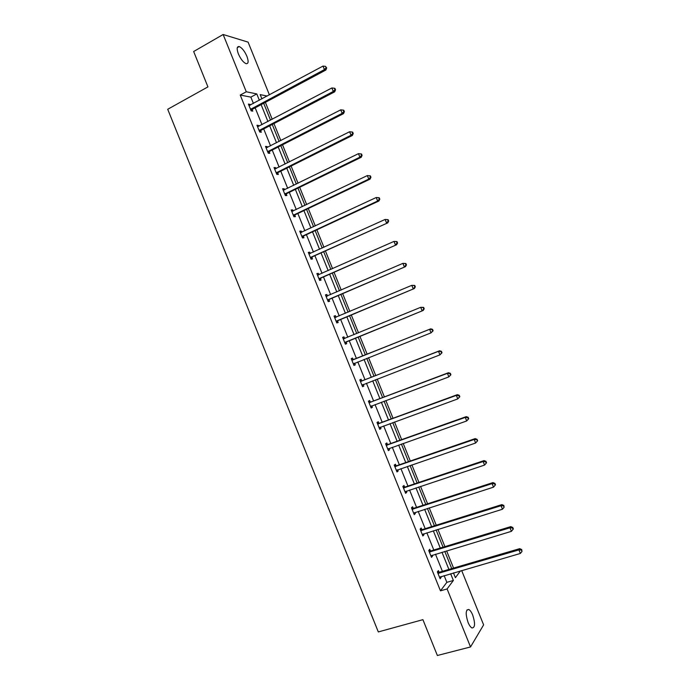 <?xml version="1.0" encoding="UTF-8"?>
<svg xmlns="http://www.w3.org/2000/svg" width="690" height="690" viewBox="0 0 690 690"><rect width="100%" height="100%" fill="white"/><g stroke="black" fill="none" stroke-linecap="round" stroke-linejoin="round"><path stroke-width="1.03" d="M468.053 622.389C465.388 613.91 465.629 609.606 468.786 609.486C470.157 610.227 471.46 612.082 472.693 615.049C475.375 623.475 475.125 627.779 471.951 627.952C470.589 627.21 469.286 625.356 468.053 622.389M238.386 53.941C236.541 48.783 236.817 46.325 239.214 46.558C242.009 47.826 244.571 51.069 246.899 56.287C248.754 61.436 248.469 63.894 246.063 63.661C243.285 62.411 240.732 59.167 238.386 53.941M461.67 570.552L483.621 624.864L470.528 646.953L437.365 655.5L422.91 619.663L378.31 631.928L167.713 109.27L207.932 86.888L193.657 51.517L223.137 34.5L248.089 42.125L269.411 94.866M453.563 568.06L446.62 550.879M444.903 546.627L437.934 529.368M436.244 525.202L429.24 507.875M427.593 503.795L420.555 486.381M418.942 482.388L411.878 464.905M410.3 460.998L403.202 443.437M401.666 439.625L394.533 421.987M393.024 418.252L385.865 400.536M384.399 396.897L377.206 379.103M375.765 375.541L368.546 357.679M367.149 354.203L359.904 336.297M358.507 332.83L351.296 314.976M349.856 311.432L342.68 293.664M341.214 290.041L334.072 272.369M332.571 268.66L325.473 251.082M323.938 247.287L316.874 229.805M315.304 225.923L308.283 208.535M306.679 204.576L299.693 187.283M298.054 183.238L291.102 166.031M289.438 161.909L282.521 144.797M280.821 140.588L273.947 123.57M272.214 119.284L265.374 102.362M430.396 550.827L429.775 549.3L428.723 550.516L431.491 557.365L432.535 556.131L432.173 555.234M413.198 508.254L412.586 506.736L411.473 507.805L414.233 514.645L415.337 513.55L414.914 512.489M396.026 465.724L395.405 464.206L394.231 465.129L397 471.96L398.156 471.02L397.664 469.786M378.862 423.237L378.249 421.719L377.016 422.496L379.776 429.327L380.992 428.524L380.432 427.127M361.715 380.794L361.103 379.276L359.818 379.905L362.569 386.728L363.846 386.072L363.233 384.546M342.654 337.41L343.974 336.867L342.628 337.358L345.38 344.172L346.716 343.663L346.104 342.137M343.974 336.867L344.586 338.385M325.551 295.07L326.862 294.501L325.464 294.854L328.207 301.659L329.604 301.288L328.992 299.771M326.862 294.501L327.457 295.984M308.464 252.773L309.767 252.186L308.309 252.385L311.061 259.19L312.51 258.966L311.897 257.448M309.767 252.186L310.302 253.497M291.396 210.519L292.689 209.898L291.171 209.958L293.923 216.755L295.423 216.677L294.811 215.159M292.689 209.898L293.155 211.045M274.353 168.308L275.629 167.661L274.059 167.575L276.794 174.363L278.363 174.432L277.751 172.914M275.629 167.661L276.017 168.636M257.318 126.132L258.586 125.459L256.956 125.235L259.69 132.023L261.312 132.221L260.708 130.712M258.586 125.459L258.905 126.261M253.411 103.457L250.849 97.126L240.241 95.056L440.462 590.83L446.853 582.334L444.153 575.65M442.411 571.329L435.502 554.234M433.794 549.999L426.851 532.827M425.178 528.678L418.209 511.428M416.57 507.366L409.575 490.038M407.963 486.07L400.933 468.665M399.363 464.775L392.308 447.301M390.773 443.498L383.675 425.946M382.174 422.228L375.058 404.599M373.592 400.968L366.433 383.261M365.01 379.724L357.825 361.94M356.428 358.481L349.226 340.662M347.838 337.212L340.653 319.436M339.23 315.908L332.088 298.227M330.631 294.613L323.524 277.035M322.032 273.335L314.968 255.843M313.441 252.066L306.412 234.669M304.851 230.805L297.856 213.495M296.269 209.553L289.308 192.338M287.687 188.318L280.77 171.198M279.114 167.084L272.231 150.058M270.54 145.866L263.701 128.927M261.967 124.657L255.171 107.812M248.805 105.061L250.065 104.38L248.409 104.078L251.151 110.857L252.799 111.133L252.186 109.624M250.065 104.38L250.358 105.096M251.928 108.977L252.1 109.408M265.831 147.212L267.108 146.556L265.503 146.401L268.246 153.189L269.833 153.318L269.229 151.809M267.108 146.556L267.461 147.444M282.874 189.405L284.159 188.775L282.615 188.767L285.358 195.555L286.893 195.546L286.281 194.028M284.159 188.775L284.582 189.836M299.934 231.642L301.228 231.038L299.736 231.167L302.487 237.964L303.962 237.817L303.35 236.299M301.228 231.038L301.72 232.263M317.003 273.921L318.314 273.335L316.882 273.611L319.634 280.416L321.057 280.123L320.436 278.605M318.314 273.335L318.875 274.732M334.098 316.236L335.418 315.684L334.046 316.098L336.798 322.911L338.16 322.471L337.548 320.954M335.418 315.684L336.03 317.202M353.151 359.585L352.538 358.067L351.219 358.628L353.97 365.45L355.281 364.863L354.669 363.337M370.288 402.011L369.668 400.493L368.417 401.192L371.168 408.023L372.419 407.29L371.824 405.815M387.444 444.481L386.823 442.954L385.624 443.808L388.384 450.639L389.574 449.768L389.048 448.457M404.607 486.985L403.995 485.467L402.848 486.459L405.616 493.298L406.746 492.281L406.289 491.133M421.797 529.541L421.176 528.014L420.098 529.152L422.858 536.001L423.936 534.836L423.539 533.862M439.004 572.131L438.383 570.604L437.356 571.889L440.125 578.746L441.143 577.435L440.815 576.624M470.528 646.953L447.094 588.941L453.365 580.454L450.656 573.761M440.462 590.83L447.094 588.941M240.241 95.056L246.278 91.779L223.137 34.5M453.477 572.942L455.4 577.694L460.411 570.915M267.22 96.039L260.199 94.616L261.924 98.886M263.692 103.258L270.523 120.163M272.257 124.459L279.122 141.459M280.83 145.668L287.73 162.762M289.403 166.885L296.346 184.075M297.977 188.12L304.963 205.396M306.558 209.355L313.579 226.734M315.149 230.607L322.204 248.072M323.739 251.867L330.838 269.428M332.339 273.137L339.471 290.792M340.938 294.423L348.105 312.165M349.537 315.71L356.747 333.555M358.145 337.013L365.381 354.91M366.778 358.377L373.997 376.231M375.429 379.785L382.614 397.569M384.089 401.209L391.239 418.908M392.748 422.634L399.864 440.263M401.408 444.075L408.497 461.627M410.076 465.526L417.131 483M418.744 486.985L425.773 504.381M427.421 508.461L434.424 525.78M436.106 529.946L443.066 547.179M444.791 551.431L451.726 568.595M259.345 100.266L256.784 93.918L246.278 91.779M448.905 569.423L441.98 552.285M440.263 548.033L433.311 530.817M431.63 526.651L424.635 509.358M422.996 505.287L415.975 487.908M414.362 483.923L407.316 466.475M405.737 462.576L398.656 445.05M397.112 441.238L390.005 423.634M388.496 419.908L381.354 402.236M379.888 398.596L372.712 380.837M371.28 377.292L364.07 359.456M362.673 355.988L355.454 338.117M354.056 334.659L346.854 316.839M345.423 313.295L338.264 295.57M336.798 291.948L329.673 274.318M328.173 270.609L321.083 253.066M319.556 249.28L312.51 231.831M310.94 227.959L303.928 210.605M302.332 206.655L295.363 189.396M293.724 185.36L286.79 168.188M285.125 164.065L278.225 146.996M276.526 142.796L269.669 125.813M267.936 121.526L261.113 104.638M453.632 573.312L454.037 572.778M250.849 97.126L256.784 93.918M446.853 582.334L453.365 580.454M353.953 365.389L355.281 364.863M362.509 386.59L363.846 386.072M371.082 407.799L372.419 407.29M379.647 429.016L380.992 428.524M388.22 450.242L389.574 449.768M396.802 471.486L398.156 471.02M405.384 492.729L406.746 492.281M413.974 513.99L415.337 513.55M422.565 535.259L423.936 534.836M431.155 556.545L432.535 556.131M439.754 577.832L441.143 577.435M251.082 108.83L252.738 109.115L325.878 70.018L324.429 69.595L250.53 109.339M326.103 67.784L326.68 67.956L325.533 66.378L326.103 67.784L324.429 69.595L323.006 66.085L249.021 105.596M252.738 109.115L251.169 110.866M325.878 70.018L326.68 67.956M325.533 66.378L323.006 66.085M259.63 129.996L261.26 130.203L334.702 91.822L333.287 91.468L259.078 130.505M334.961 89.648L335.521 89.795L334.961 88.398L334.391 88.251L334.961 89.648L333.287 91.468L331.864 87.966L257.568 126.753M261.26 130.203L259.664 131.954M334.702 91.822L335.521 89.795M334.391 88.251L331.864 87.966M268.186 151.17L269.781 151.308L343.534 113.634L342.145 113.358L267.634 151.671M343.818 111.53L344.37 111.642L343.81 110.245L343.249 110.133L343.818 111.53L342.145 113.358L340.731 109.848L266.116 147.919M269.781 151.308L268.186 153.033M343.534 113.634L344.37 111.642M343.249 110.133L340.731 109.848M276.742 172.353L278.312 172.422L352.374 135.456L351.02 135.257L276.181 172.845M352.685 133.42L353.228 133.506L352.659 132.101L352.116 132.023L352.685 133.42L351.02 135.257L349.597 131.747L274.672 169.093M278.312 172.422L276.699 174.13M352.374 135.456L353.228 133.506M352.116 132.023L349.597 131.747M285.306 193.554L286.842 193.545L361.215 157.294L359.887 157.173L284.746 194.037M361.551 155.328L359.887 157.173L358.464 153.654L361.517 153.974L360.982 153.922L361.551 155.328L362.086 155.379L361.517 153.974M283.228 190.285L358.464 153.654L360.982 153.922M286.842 193.545L285.229 195.236M361.215 157.294L362.086 155.379M293.871 214.754L295.38 214.676L370.064 179.141L368.762 179.089L293.302 215.237M370.427 177.244L368.762 179.089L367.339 175.579L370.375 175.864L369.857 175.838L370.427 177.244L370.944 177.261L370.375 175.864M291.784 211.485L367.339 175.579L369.857 175.838M295.38 214.676L293.759 216.35M291.775 211.459L292.25 211.442M370.064 179.141L370.944 177.261M302.436 235.971L303.919 235.825L378.913 200.997L377.646 201.023L301.875 236.446M379.31 199.168L377.646 201.023L376.223 197.504L379.241 197.754L378.741 197.763L379.31 199.168L379.811 199.16L379.241 197.754M300.357 232.685L376.223 197.504L378.741 197.763M303.919 235.825L302.289 237.481M300.305 232.582L301.073 232.565M378.913 200.997L379.811 199.16M311.009 257.197L387.771 222.861L310.44 257.663M388.194 221.102L386.529 222.965L385.106 219.446L388.116 219.662L387.625 219.696L388.194 221.102L388.686 221.059L388.116 219.662M308.922 253.903L385.106 219.446L387.625 219.696M312.458 256.973L310.828 258.612M308.844 253.713L309.836 253.704M387.771 222.861L388.686 221.059M319.591 278.432L396.629 244.734L319.013 278.898M397.078 243.053L395.422 244.924L393.999 241.405L396.991 241.578L396.509 241.647L397.078 243.053L397.561 242.984L396.991 241.578M317.495 275.137L393.999 241.405L396.509 241.647M321.014 278.139L319.366 279.761M317.383 274.853L318.599 274.853M396.629 244.734L397.561 242.984M328.173 299.676L405.496 266.625L327.595 300.133M405.97 265.012L404.314 266.892L402.891 263.364L405.875 263.502L405.401 263.597L405.97 265.012L406.445 264.908L405.875 263.502M326.077 296.372L402.891 263.364L405.401 263.597M329.561 299.313L327.914 300.918M325.93 296.01L327.379 296.019M405.496 266.625L406.445 264.908M336.755 320.936L414.362 288.524L336.177 321.385M414.871 286.98L413.215 288.869L411.792 285.341L414.759 285.436L414.302 285.574L414.871 286.98L415.328 286.85L414.759 285.436M334.659 317.624L411.792 285.341L414.302 285.574M338.117 320.505L336.461 322.083M334.478 317.176L336.159 317.202M414.362 288.524L415.328 286.85M345.345 342.206L423.229 310.44L344.767 342.645M423.772 308.956L422.116 310.854L420.693 307.326L423.643 307.386L423.203 307.55L423.772 308.956L424.212 308.792L423.643 307.386M343.249 338.885L420.693 307.326L423.203 307.55M346.682 341.697L345.017 343.258M343.034 338.35L344.966 338.385M423.229 310.44L424.212 308.792M433.104 330.76L432.535 329.346L432.104 329.544L432.673 330.95L433.104 330.76L431.026 332.856L353.358 363.923M432.673 330.95L431.026 332.856L429.603 329.328L430.689 328.845L353.875 359.499L351.589 359.533M351.84 360.154L429.603 329.328L432.104 329.544M354.927 363.087L353.573 364.449M432.535 329.346L430.689 328.845M442.005 352.728L441.436 351.322L441.014 351.546L441.583 352.952L442.005 352.728L439.944 354.867L361.957 385.201M441.583 352.952L439.944 354.867L438.512 351.331L439.565 350.779L362.44 380.716L360.146 380.733M360.43 381.432L438.512 351.331L441.014 351.546M363.311 384.468L362.129 385.65M441.436 351.322L439.565 350.779M450.906 374.713L450.337 373.299L449.932 373.557L450.501 374.972L450.906 374.713L448.862 376.887L370.556 406.496M450.501 374.972L448.862 376.887L447.43 373.35L448.457 372.721L371.013 401.942L368.71 401.934M369.029 402.727L447.43 373.35L449.932 373.557M371.72 405.849L370.703 406.85M450.337 373.299L448.457 372.721M459.816 396.707L459.247 395.292L458.85 395.586L459.419 396.991L459.816 396.707L457.781 398.915L379.155 427.8M459.419 396.991L457.781 398.915L456.349 395.387L457.341 394.671L379.595 423.177L377.283 423.151M377.637 424.022L456.349 395.387L458.85 395.586M380.138 427.231L379.267 428.076M459.247 395.292L457.341 394.671M468.726 418.709L468.156 417.303L467.768 417.614L468.346 419.028L468.726 418.709L466.707 420.96L387.763 449.112M468.346 419.028L466.707 420.96L465.276 417.424L466.242 416.639L388.177 444.42L385.857 444.377M386.245 445.335L465.276 417.424L467.768 417.614M388.556 448.629L387.84 449.302M468.156 417.303L466.242 416.639M477.644 440.729L477.066 439.314L477.273 441.074L477.644 440.729L475.634 443.014L396.379 470.433M477.273 441.074L475.634 443.014L474.202 439.478L475.134 438.616L396.759 465.681L394.43 465.612M394.853 466.656L474.202 439.478L476.704 439.659M396.974 470.028L396.422 470.537M477.066 439.314L475.134 438.616M486.562 462.757L485.993 461.343L485.631 461.722L486.209 463.137L486.562 462.757L484.57 465.077L404.996 491.772M486.209 463.137L484.57 465.077L483.138 461.541L484.044 460.601L405.349 486.942L403.012 486.864M403.469 487.985L483.138 461.541L485.631 461.722M485.993 461.343L484.044 460.601M495.489 484.794L494.911 483.38L494.566 483.793L495.144 485.208L495.489 484.794L493.514 487.157L413.621 513.11M495.144 485.208L493.514 487.157L492.082 483.621L492.945 482.595L413.948 508.22L411.602 508.116M412.085 509.332L492.082 483.621L494.566 483.793M494.911 483.38L492.945 482.595M420.71 530.688L501.026 505.71L502.458 509.246L422.246 534.465M420.193 529.385L422.539 529.506L501.863 504.606L501.026 505.71L503.51 505.874L504.088 507.288L503.847 505.434L503.51 505.874M503.847 505.434L501.863 504.606M502.458 509.246L504.088 507.288M429.344 552.052L509.97 527.807L511.402 531.343L430.871 555.83M428.783 550.663L431.147 550.801L510.781 526.625L509.97 527.807L512.454 527.962L513.032 529.377L513.351 528.902L512.774 527.488L512.454 527.962M512.774 527.488L510.781 526.625M511.402 531.343L513.032 529.377M437.978 573.425L518.923 549.913L520.355 553.458L439.504 577.211M437.382 571.95L439.754 572.114L519.699 548.654L518.923 549.913L521.407 550.068L521.985 551.482L521.718 549.559L521.407 550.068M521.718 549.559L519.699 548.654M520.355 553.458L521.985 551.482M250.677 109.167L252.333 109.451M259.224 130.332L260.846 130.539M267.772 151.498L269.367 151.636M276.328 172.681L277.897 172.742M284.892 193.873L286.428 193.864L284.892 193.864M293.448 215.073L294.958 214.995M302.022 236.282L303.497 236.135M310.586 257.499L312.044 257.284M317.711 275.137L318.176 275.043M319.168 278.734L320.591 278.441M326.292 296.372L326.931 296.217M327.741 299.978L329.139 299.615M334.874 317.624L335.901 317.305M336.332 321.23L337.695 320.798M343.465 338.885L344.802 338.393M344.914 342.49L346.251 341.981M352.055 360.163L353.366 359.594M352.564 360.068L353.875 359.499M353.513 363.768L354.815 363.19M360.646 381.441L361.931 380.802M361.163 381.354L362.44 380.716M362.103 385.046L363.035 384.58M369.245 402.736L370.504 402.02M369.762 402.649L371.013 401.942M370.711 406.341L371.263 406.022M377.853 424.04L379.077 423.255M378.37 423.962L379.595 423.177M386.46 445.352L387.659 444.489M386.978 445.274L388.177 444.42M395.077 466.673L396.241 465.741M395.594 466.604L396.759 465.681M403.693 488.011L404.832 487.002M404.211 487.942L405.349 486.942M412.31 509.349L413.422 508.28M412.836 509.298L413.948 508.22M420.935 530.705L422.021 529.558M421.461 530.653L422.539 529.506M429.568 552.069L430.62 550.853M430.094 552.026L431.147 550.801M438.202 573.45L439.228 572.157M438.728 573.407L439.754 572.114M468.786 609.486L466.897 610.003M239.214 46.558L237.3 47.645M250.901 108.951L252.549 109.236M259.388 130.168L261.01 130.376M267.875 151.386L269.471 151.524M276.38 172.621L277.949 172.69"/></g></svg>
